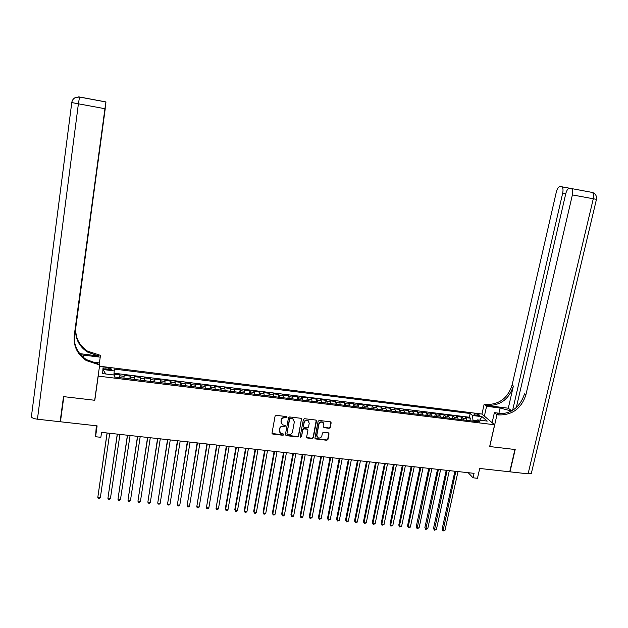 <?xml version="1.0" encoding="UTF-8"?>
<svg xmlns="http://www.w3.org/2000/svg" width="628" height="628" viewBox="0 0 628 628"><rect width="100%" height="100%" fill="white"/><g stroke="black" fill="none" stroke-linecap="round" stroke-linejoin="round"><path stroke-width="0.94" d="M286.988 417.306L286.439 416.568L276.202 415.351L275.064 416.183L272.018 433.061L272.811 434.105L283.016 435.275L283.809 434.694L283.487 434.034L280.873 433.493L279.413 430.478L279.664 429.073C280.182 427.283 281.391 426.404 283.283 426.436L284.602 426.593L285.395 426.02L285.065 425.352L282.506 424.826L280.991 421.773L281.25 420.368C281.768 418.57 282.977 417.691 284.877 417.722L286.195 417.879L286.988 417.306M281.179 423.445L281.085 420.054C281.603 418.256 282.812 417.377 284.712 417.416L286.03 417.573L286.815 416.749M272.026 433.43L282.851 434.945L283.644 434.152M279.578 432.095L279.507 428.759C280.017 426.969 281.226 426.09 283.118 426.122L284.437 426.279L285.23 425.47M475.789 413.868L473.952 413.985C473.912 414.629 475.231 415.194 477.908 415.681L479.737 415.571C479.776 414.92 478.465 414.354 475.789 413.868M329.127 428.312L330.25 427.503L331.152 422.825L330.658 421.859L319.252 420.462L318.129 421.278L314.966 437.967L315.429 438.909L326.835 440.267L327.949 439.451L329.033 433.83L328.554 432.88L323.522 432.245L322.399 433.061L321.866 435.856C321.198 437.716 319.927 438.368 318.066 437.802L316.826 435.283L318.914 424.293C319.566 422.463 320.806 421.804 322.651 422.314L323.962 424.889L323.616 426.718L324.095 427.676L329.127 428.312L330.038 427.189L330.893 422.016M98.219 376.101L94.797 400.279L63.828 396.653L60.445 421.773L97.112 425.863L95.566 436.727L100.857 437.3L101.563 432.378L474.069 473.339L473.065 477.806L477.476 478.285L479.698 468.457L509.732 471.801L514.929 449.499L489.659 446.539L494.613 424.771L98.219 376.101L98.329 374.524M301.699 419.331L300.922 418.287L289.626 416.945L288.495 417.769L285.41 434.592L286.203 435.636L297.452 436.915L298.583 436.099L301.487 418.57M304.494 418.711L315.703 420.038L316.473 421.082L313.317 437.779L312.195 438.595L307.108 437.959L306.645 437.017L307.916 430.251L307.147 429.214L303.96 428.845L302.837 429.662L301.519 436.719L300.514 437.221L300.192 436.57L303.371 419.535L304.494 418.711M469.885 420.689L470.443 418.193L465.207 417.549L466.384 418.593L462.875 418.162L463.55 419.951M461.164 419.63L461.713 417.118L456.462 416.466L457.608 417.51L454.091 417.078L454.735 418.868M452.395 418.554L452.953 416.026L447.67 415.375L448.792 416.427L445.26 415.987L445.888 417.777M443.596 417.487L444.145 414.943L438.846 414.284L439.938 415.328L436.389 414.896L436.994 416.686M431.64 415.948L434.772 416.411L435.306 413.844L429.984 413.193L431.051 414.237L427.48 413.789L428.068 415.587M422.691 414.888L425.87 415.32L426.428 412.753L421.082 412.086L422.118 413.13L418.531 412.69L419.104 414.488M416.961 414.221L417.502 411.646L412.133 410.979L413.145 412.023L409.542 411.575L410.092 413.373M408.012 413.122L408.545 410.539L403.152 409.872L404.134 410.908L400.515 410.461L401.049 412.266M399.016 412.015L399.549 409.425L394.125 408.757L395.083 409.794L391.448 409.346L391.958 411.144M389.98 410.9L390.506 408.31L385.066 407.635L385.985 408.671L382.342 408.224L382.829 410.021M380.898 409.786L381.431 407.187L375.96 406.504L376.855 407.541L373.189 407.093L373.652 408.891M371.784 408.663L372.31 406.057L366.815 405.374L367.678 406.41L363.997 405.955L364.444 407.76M362.631 407.533L363.149 404.919L357.63 404.244L358.462 405.272L354.765 404.817L355.189 406.622M353.431 406.402L353.941 403.78L348.407 403.098L349.207 404.126L345.494 403.671L345.895 405.476M344.191 405.264L344.701 402.642L339.136 401.951L339.905 402.98L336.176 402.517L336.553 404.33M334.905 404.126L335.415 401.488L329.826 400.797L330.564 401.826L326.819 401.363L327.172 403.176M325.587 402.98L326.089 400.342L320.468 399.644L321.183 400.672L317.415 400.201L317.752 402.014M316.222 401.826L316.716 399.18L311.072 398.482L311.755 399.502L307.971 399.039L308.285 400.852M306.809 400.672L307.304 398.019L301.636 397.312L302.28 398.333L298.481 397.869L298.779 399.683M297.358 399.502L297.845 396.849L292.153 396.142L292.774 397.163L288.951 396.692L289.225 398.505M287.867 398.34L288.346 395.671L282.631 394.965L283.212 395.978L279.382 395.507L279.625 397.32M278.322 397.163L278.808 394.494L273.062 393.78L273.612 394.792L269.757 394.321L269.985 396.135M268.745 395.985L269.224 393.301L263.446 392.594L263.964 393.607L260.094 393.128L260.298 394.949M259.121 394.8L259.592 392.115L253.791 391.393L254.277 392.406L250.391 391.927L250.564 393.748M249.449 393.607L249.92 390.914L244.088 390.2L244.543 391.205L240.634 390.726L240.791 392.547M239.731 392.414L240.194 389.713L234.346 388.991L234.762 389.996L230.837 389.517L230.963 391.338M229.974 391.213L230.437 388.504L224.557 387.782L224.934 388.787L220.993 388.3L221.095 390.121M220.169 390.012L220.624 387.295L214.713 386.565L215.066 387.57L211.102 387.076L211.181 388.905M210.317 388.795L210.773 386.071L204.83 385.341L205.144 386.346L201.164 385.851L201.219 387.68M200.418 387.578L200.866 384.846L194.908 384.108L195.182 385.113L191.187 384.619L191.218 386.448M190.48 386.353L190.92 383.622L184.93 382.876L185.174 383.881L181.154 383.378L181.162 385.207M180.487 385.129L180.927 382.381L174.906 381.636L175.118 382.633L171.075 382.138L171.059 383.967M170.455 383.889L170.887 381.141L164.834 380.395L165.007 381.384L160.956 380.89L160.909 382.719M160.368 382.648L160.799 379.893L154.724 379.139L154.857 380.136L150.783 379.634L150.712 381.463M150.241 381.408L150.665 378.637L144.558 377.883L144.652 378.872L140.562 378.37L140.46 380.199M140.06 380.152L140.476 377.381L134.345 376.619L134.408 377.609L130.294 377.098L130.169 378.935M129.831 378.896L130.247 376.117L124.085 375.356L123.967 378.174M105.959 369.327L111.36 369.397C111.658 368.832 110.638 368.361 108.299 367.984L102.898 367.914C102.592 368.479 103.612 368.95 105.959 369.327M99.507 366.202L481.864 414.033L494.613 424.771M470.443 418.193L469.351 417.235L470.184 413.507L114.382 369.083L113.88 374.995M470.184 413.507L472.468 415.493L482.053 416.686L487.242 421.098L477.531 419.897L479.91 421.969L114.28 376.981L114.304 375.042L102.678 373.605L102.906 369.507L114.359 370.936M119.556 377.632L119.964 374.845L119.822 377.664M130.247 376.117L130.294 377.098M140.476 377.381L140.562 378.37M150.665 378.637L150.783 379.634M160.799 379.893L160.956 380.89M170.887 381.141L171.075 382.138M180.927 382.381L181.154 383.378M190.92 383.622L191.187 384.619M200.866 384.846L201.164 385.851M210.773 386.071L211.102 387.076M220.624 387.295L220.993 388.3M230.437 388.504L230.837 389.517M240.194 389.713L240.634 390.726M249.92 390.914L250.391 391.927M259.592 392.115L260.094 393.128M269.224 393.301L269.757 394.321M278.808 394.494L279.382 395.507M288.346 395.671L288.951 396.692M297.845 396.849L298.481 397.869M307.304 398.019L307.971 399.039M316.716 399.18L317.415 400.201M326.089 400.342L326.819 401.363M335.415 401.488L336.176 402.517M344.701 402.642L345.494 403.671M353.941 403.78L354.765 404.817M363.149 404.919L363.997 405.955M372.31 406.057L373.189 407.093M381.431 407.187L382.342 408.224M390.506 408.31L391.448 409.346M399.549 409.425L400.515 410.461M408.545 410.539L409.542 411.575M417.502 411.646L418.531 412.69M426.428 412.753L427.48 413.789M435.306 413.844L436.389 414.896M444.145 414.943L445.26 415.987M452.953 416.026L454.091 417.078M461.713 417.118L462.875 418.162M469.351 417.235L114.092 373.22M119.964 374.845L113.99 374.1M476.825 420.697L472.986 420.226L472.798 421.09M468.158 472.688L473.065 477.806M96.296 425.768L95.566 436.727M134.29 379.445L134.408 377.609M144.566 380.709L144.652 378.872M154.794 381.965L154.857 380.136M164.976 383.213L165.007 381.384M175.102 384.462L175.118 382.633M185.189 385.702L185.174 383.881M195.222 386.942L195.182 385.113M205.215 388.167L205.144 386.346M215.153 389.391L215.066 387.57M225.052 390.608L224.934 388.787M234.903 391.817L234.762 389.996M244.7 393.026L244.543 391.205M254.466 394.227L254.277 392.406M264.176 395.42L263.964 393.607M273.847 396.613L273.612 394.792M283.471 397.799L283.212 395.978M293.048 398.976L292.774 397.163M293.943 419.834L292.672 418.546M302.586 400.146L302.28 398.333M312.077 401.316L311.755 399.502M321.528 402.477L321.183 400.672M330.932 403.639L330.564 401.826M340.298 404.785L339.905 402.98M349.615 405.931L349.207 404.126M358.894 407.077L358.462 405.272M368.134 408.216L367.678 406.41M377.326 409.346L376.855 407.541M386.487 410.469L385.985 408.671M395.593 411.591L395.083 409.794M404.668 412.706L404.134 410.908M416.921 414.213L413.711 413.821L413.145 412.023M422.691 414.927L422.118 413.13M431.648 416.026L431.051 414.237M440.558 417.125L439.938 415.328M449.428 418.217L448.792 416.427M458.267 419.3L457.608 417.51M477.531 419.897L476.118 421.498M467.059 420.383L466.384 418.593M472.986 420.226L472.468 415.493M105.787 373.99L102.906 369.507M482.053 416.686L479.674 420.163M94.797 400.279L94.93 398.568M285.426 434.984L297.279 436.593L298.402 435.777L301.519 419.025M290.442 418.381L289.649 418.962L286.941 433.72L287.263 434.38L288.88 434.607C290.764 434.639 291.965 433.767 292.483 431.986L294.344 421.906L292.781 418.821L290.269 418.075L289.649 418.962M286.941 433.948L289.477 418.656M292.781 418.821L291.832 418.546M290.269 418.075L291.659 418.24M306.668 437.449L312.006 438.273L313.121 437.457L316.245 420.297M307.704 429.489L306.959 428.893L303.779 428.524L302.657 429.348L301.519 436.719M300.192 436.805L301.338 436.397M309.243 423.201L307.932 420.627C306.072 420.093 304.808 420.76 304.156 422.605L303.426 426.498L304.203 427.542L307.39 427.911L308.513 427.087L309.243 423.201M308.85 421.38L307.744 420.32C305.883 419.787 304.627 420.446 303.976 422.299L304.156 422.605M303.457 426.938L303.976 422.299M323.648 427.197L328.923 427.998M323.53 423.005L322.454 422C320.61 421.49 319.362 422.157 318.718 423.986L318.914 424.293M317.022 436.766L316.63 434.961L318.718 423.986M314.997 438.407L326.631 439.945L327.745 439.129L328.789 433.037M118.433 377.491L114.728 377.036M107.066 432.982L97.811 497.392L100.339 497.635L109.712 433.273M107.153 432.99L97.811 497.392L98.408 498.389L99.42 498.483L100.339 497.635M60.123 421.741L63.507 396.613L94.687 400.272L99.687 364.923L86.256 360.543C77.307 354.38 73.303 346.044 74.245 335.533L104.931 108.715L78.398 103.816L37.437 419.214L60.123 421.741L61.371 414.88M99.412 362.937L100.229 357.159L80.69 354.781M100.229 357.159L100.354 355.338L87.425 351.091C78.814 345.133 74.968 337.087 75.878 326.945L105.143 108.652M79.709 353.619L98.525 356.013L87.316 351.978C78.673 346.004 74.811 337.927 75.729 327.753L74.206 338.947M99.687 364.923L99.821 362.984L90.738 361.846M74.19 338.052L105.237 108.675M37.437 419.214C33.496 418.648 31.486 417.761 31.416 416.545L71.773 102.568L78.398 103.816L79.544 97.002L105.975 101.932L74.198 337.33M105.936 101.917L104.931 108.715M97.858 364.695L97.929 363.73L86.374 359.593C77.464 353.454 73.476 345.141 74.41 334.669L74.245 335.533M531.429 472.986L531.304 473.504L528.101 473.842L509.999 471.832L515.196 449.53L489.754 446.547L496.984 414.739L498.491 414.927C512.22 415.249 521.35 408.561 525.887 394.863L572.383 194.916C573.026 191.619 572.705 189.499 571.425 188.557L592.251 192.435C593.593 193.377 593.939 195.496 593.287 198.77L572.383 194.916M511.412 411.042L500.1 408.019L486.582 406.3L484.133 404.314L485.593 404.503C498.899 404.84 507.722 398.38 512.071 385.121L556.369 191.823C557.319 188.353 558.606 186.571 560.223 186.492L569.423 188.196M492.116 422.675L494.393 412.643L503.428 413.774M494.393 412.643L496.984 414.739M508.288 408.224L486.81 405.484C500.155 405.821 509.01 399.337 513.374 386.039L508.288 408.224L511.718 410.869M516.326 407.564L565.773 193.644C566.754 190.096 568.089 188.282 569.784 188.212L571.095 188.447M484.369 416.144L486.582 406.3M481.943 414.095L484.133 404.314M512.613 410.335L562.704 193.047C563.332 189.813 563.026 187.733 561.793 186.822L561.479 186.72M498.491 414.927L497.203 413.883C510.886 414.205 519.984 407.541 524.498 393.882L525.887 394.863M128.748 378.762L125.066 378.307M117.263 434.105L107.914 498.349L110.434 498.593L119.924 434.395M117.373 434.113L107.914 498.349L108.495 499.339L109.5 499.441L110.434 498.593M139.016 380.026L135.35 379.571M127.406 435.22L117.97 499.307L120.474 499.543L130.082 435.51M127.547 435.235L117.97 499.307L118.543 500.296L119.54 500.39L120.474 499.543M149.236 381.282L145.578 380.835M137.508 436.327L127.979 500.257L130.475 500.492L140.201 436.625M137.673 436.35L127.979 500.257L128.536 501.238L129.533 501.332L130.475 500.492M159.402 382.531L155.768 382.083M147.556 437.433L137.94 501.207L140.429 501.442L150.265 437.732M147.753 437.457L137.94 501.207L138.49 502.18L139.479 502.274L140.429 501.442M169.529 383.779L165.91 383.331M157.565 438.532L147.863 502.149L150.328 502.376L160.289 438.831M157.785 438.556L147.863 502.149L148.389 503.122L149.378 503.216L150.328 502.376M179.6 385.019L175.997 384.572M167.527 439.631L157.73 503.083L160.195 503.318L170.259 439.93M167.77 439.655L157.73 503.083L158.248 504.056L159.237 504.151L160.195 503.318M189.625 386.251L186.045 385.812M177.434 440.715L167.558 504.017L170.007 504.245L180.189 441.021M177.708 440.746L167.558 504.017L168.069 504.983L169.042 505.077L170.007 504.245M199.61 387.476L196.038 387.036M187.301 441.806L177.339 504.943L179.781 505.179L190.064 442.104M187.599 441.837L177.339 504.943L177.834 505.909L178.807 506.003L179.781 505.179M209.54 388.701L205.992 388.261M197.129 442.881L187.081 505.87L189.507 506.097L199.9 443.187M197.451 442.921L187.081 505.87L187.56 506.835L188.533 506.922L189.507 506.097M219.431 389.917L215.891 389.486M206.902 443.957L196.776 506.788L199.186 507.016L209.697 444.263M207.248 443.996L196.776 506.788L197.247 507.746L198.213 507.84L199.186 507.016M229.267 391.126L225.75 390.695M216.636 445.032L206.424 507.707L208.826 507.934L219.439 445.338M217.005 445.071L206.424 507.707L206.879 508.664L207.844 508.751L208.826 507.934M239.064 392.335L235.563 391.903M226.323 446.092L216.032 508.617L218.426 508.845L229.141 446.406M226.716 446.139L216.032 508.617L216.472 509.575L217.429 509.661L218.426 508.845M248.814 393.536L245.328 393.104M235.971 447.152L225.334 508.57L225.593 509.528L227.972 509.755L238.797 447.466M236.387 447.199L225.593 509.528L226.025 510.478L226.983 510.564L227.972 509.755M258.524 394.729L255.046 394.298M245.564 448.211L234.833 509.473L235.108 510.431L237.486 510.658L248.405 448.525M246.011 448.259L235.108 510.431L235.531 511.38L236.481 511.467L237.486 510.658M268.18 395.915L264.726 395.491M255.125 449.263L244.284 510.376L244.59 511.333L246.953 511.553L257.975 449.577M255.588 449.31L244.59 511.333L244.999 512.275L245.941 512.362L246.953 511.553M277.796 397.1L274.358 396.676M264.639 450.307L253.704 511.27L254.026 512.228L256.373 512.448L267.504 450.621M265.126 450.362L254.026 512.228L254.419 513.162L255.361 513.257L256.373 512.448M287.373 398.278L283.95 397.854M274.106 451.351L263.069 512.165L263.415 513.115L265.754 513.343L276.987 451.665M274.617 451.406L263.415 513.115L263.807 514.057L264.741 514.144L265.754 513.343M296.895 399.447L293.488 399.031M283.534 452.388L272.403 513.052L272.764 514.002L275.095 514.23L286.423 452.702M284.068 452.443L272.764 514.002L273.141 514.936L274.075 515.031L275.095 514.23M306.386 400.617L302.994 400.201M292.915 453.416L281.689 513.932L282.074 514.889L284.398 515.109L295.819 453.738M293.48 453.479L282.074 514.889L282.443 515.824L281.689 513.932M284.398 515.109L283.369 515.91L282.443 515.824M315.829 401.779L312.446 401.363M302.264 454.444L290.937 514.811L291.345 515.769L293.653 515.988L305.177 454.766M302.845 454.507L291.345 515.769L291.698 516.695L290.937 514.811M293.653 515.988L292.617 516.781L291.698 516.695M325.226 402.933L321.866 402.517M311.559 455.465L300.145 515.69L300.569 516.648L302.869 516.86L314.487 455.787M312.163 455.535L300.569 516.648L300.914 517.574L300.145 515.69M302.869 516.86L301.833 517.66L300.914 517.574M334.583 404.087L331.239 403.671M320.822 456.485L309.306 516.561L309.753 517.519L312.045 517.731L323.758 456.807M321.45 456.556L309.753 517.519L310.083 518.438L309.306 516.561M312.045 517.731L310.083 518.438M343.893 405.233L340.564 404.825M330.038 457.498L318.435 517.433L318.898 518.383L321.175 518.602L332.989 457.82M330.689 457.569L318.898 518.383L319.22 519.301L318.435 517.433M321.175 518.602L319.22 519.301M353.164 406.371L349.851 405.963M339.214 458.511L327.518 518.296L328.004 519.246L330.273 519.466L342.181 458.833M339.881 458.581L328.004 519.246L328.318 520.165L327.518 518.296M330.273 519.466L328.318 520.165M362.395 407.509L359.098 407.101M348.352 459.515L336.561 519.152L337.071 520.11L339.332 520.322L351.327 459.837M349.042 459.586L337.071 520.11L337.369 521.02L336.561 519.152M339.332 520.322L337.369 521.02M371.588 408.64L368.298 408.231M357.45 460.512L345.565 520.015L346.091 520.965L348.344 521.177L360.433 460.842M358.156 460.591L346.091 520.965L346.381 521.876L345.565 520.015M348.344 521.177L346.381 521.876M380.733 409.762L377.467 409.362M366.501 461.509L354.53 520.863L355.079 521.821L357.316 522.033L369.5 461.839M367.239 461.588L355.079 521.821L355.362 522.731L354.53 520.863M357.316 522.033L355.362 522.731M389.839 410.885L386.589 410.484M375.52 462.498L363.463 521.719L364.028 522.669L366.257 522.881L378.527 462.828M376.274 462.585L364.028 522.669L364.295 523.571L363.463 521.719M366.257 522.881L364.295 523.571M398.906 411.999L395.664 411.599M384.493 463.488L372.349 522.559L372.93 523.516L375.151 523.728L387.515 463.817M385.27 463.574L372.93 523.516L373.189 524.419L372.349 522.559M375.151 523.728L373.189 524.419M407.933 413.114L404.707 412.714M393.434 464.469L381.196 523.407L381.8 524.356L384.014 524.568L396.464 464.799M394.227 464.555L381.8 524.356L382.052 525.259L381.196 523.407M384.014 524.568L382.052 525.259M402.328 465.45L390.012 524.239L390.632 525.196L392.838 525.408L405.366 465.78M403.145 465.536L390.632 525.196L390.875 526.091L390.012 524.239M392.838 525.408L390.875 526.091M411.191 466.423L398.788 525.079L399.424 526.029L401.614 526.24L414.237 466.753M412.023 466.51L399.424 526.029L399.651 526.923L398.788 525.079M401.614 526.24L399.651 526.923M420.006 467.389L407.517 525.911L408.176 526.861L410.359 527.073L423.068 467.727M420.862 467.483L408.176 526.861L408.396 527.755L407.517 525.911M410.359 527.073L408.396 527.755M443.643 417.502L440.542 416.992M428.791 468.355L416.215 526.735L416.898 527.693L419.072 527.897L431.86 468.692M429.662 468.457L417.102 528.58L416.215 526.735M419.072 527.897L417.102 528.58M452.466 418.593L449.413 418.067M437.535 469.32L424.881 527.559L425.572 528.517L427.739 528.721L440.613 469.658M438.43 469.414L425.776 529.396L424.881 527.559M427.739 528.721L425.776 529.396M461.258 419.669L458.244 419.159M446.241 470.278L433.501 528.384L434.215 529.333L436.374 529.537L449.326 470.615M447.152 470.38L434.403 530.22L433.501 528.384M436.374 529.537L434.403 530.22M470.011 420.744L467.044 420.234M454.908 471.228L442.088 529.2L442.826 530.15L444.969 530.354L458.008 471.573M455.842 471.33L442.999 531.029L442.088 529.2M444.969 530.354L442.999 531.029M124.109 376.337L119.972 375.827M105.802 369.303L106.03 367.694M108.071 369.594L108.299 367.984M98.525 356.013L98.596 355.118M75.729 327.753L75.878 326.945M71.773 102.568C72.173 100.088 73.515 98.345 75.792 97.356L79.544 97.002M79.528 97.01L78.445 96.916M83.5 357.497L83.83 355.079M486.81 405.484L485.593 404.503M513.374 386.039L512.071 385.121M528.101 473.842L593.287 198.77L596.459 199.343C596.898 195.92 595.501 193.612 592.251 192.435L571.425 188.557M565.781 193.612L562.704 193.047M591.906 192.317L593.499 192.922M498.922 413.208L500.1 408.019M86.374 359.593L86.256 360.543M87.316 351.978L87.425 351.091M105.92 101.972L79.505 97.057L75.792 97.356M569.29 188.219L561.793 186.822M531.304 473.504L596.459 199.351"/></g></svg>
